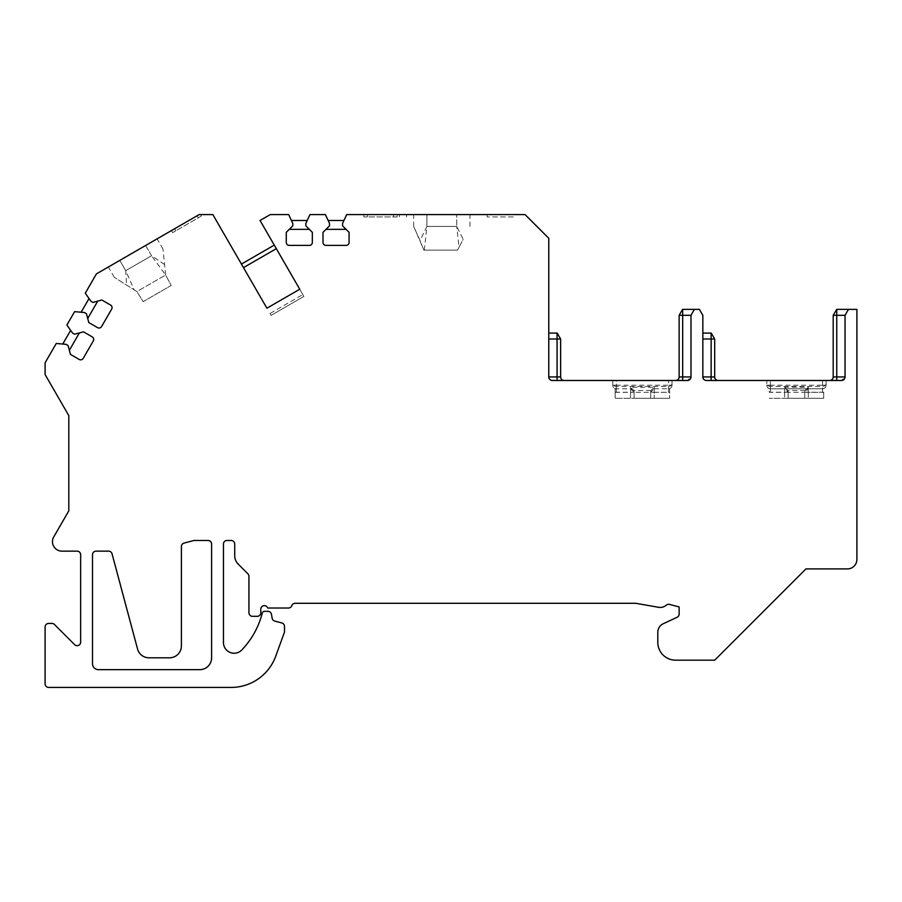 <?xml version="1.0" encoding="UTF-8"?>
<svg xmlns="http://www.w3.org/2000/svg" width="902" height="902" viewBox="0 0 902 902"><rect width="100%" height="100%" fill="white"/><g stroke="black" fill="none" stroke-linecap="round" stroke-linejoin="round"><path stroke-width="0.68" stroke-dasharray="4.51 3.38" d="M201.371 216.029L172.643 232.626L201.371 216.029L200.537 214.575L199.162 214.575L200.537 214.575L201.371 216.029M165.63 274.986L163.014 249.132L165.63 274.997L171.188 285.46L143.17 301.64L136.89 291.583L165.618 274.997L171.188 285.46L143.17 301.64L136.89 291.583L114.261 277.275L134.172 289.869L125.716 270.656L151.559 255.74L165.618 274.997L136.89 291.583L134.172 289.869M302.824 294.571L303.895 296.42L271.051 315.384L303.895 296.42L271.051 315.384L269.98 313.535L302.824 294.571L299.746 289.238L303.85 296.352M424.346 250.125L426.894 226.425L420.016 240.541L413.668 226.425L423.906 250.125L457.517 250.125L423.906 250.125L420.016 240.541M426.894 214.575L426.894 226.425L456.739 226.425L459.005 247.283L457.517 250.125L463.177 239.334L456.739 226.425L426.894 226.425L426.894 214.575L413.668 214.575L456.739 214.575L426.894 214.575M513.215 216.942L487.148 216.942L513.215 216.942L513.215 214.575L487.148 214.575L513.215 214.575M397.083 216.942L363.889 216.942L397.083 216.942L397.083 214.575L397.083 216.942M615.141 388.536L615.141 388.582A3.552 3.552 0 0 0 616.325 388.785L615.141 388.536L615.141 398.267L615.141 388.582A3.552 3.552 -0 0 1 612.762 385.222L612.762 380.486L612.762 385.222A3.552 3.552 0 0 0 616.325 388.785L630.543 388.785A3.552 3.552 0 0 1 634.095 392.336L634.095 398.267L669.656 398.267L615.141 398.267L634.095 398.267L634.095 391.727L634.095 398.154M788.168 398.267L823.718 398.267L769.203 398.267L788.168 398.267L788.168 391.727L788.168 398.154M650.692 398.267L650.692 392.28A3.552 3.552 180 0 1 654.243 388.739A3.552 3.552 0 0 0 650.692 392.336L654.243 388.785L654.243 392.336L634.095 392.336L634.095 398.267M672.024 383.316A3.552 3.078 180 0 1 668.472 386.406L616.325 386.406L616.325 380.486L612.762 380.486L672.024 380.486L672.024 385.222A3.552 3.552 0 0 1 669.656 388.582L669.656 398.267L669.656 388.582A3.552 3.552 0 0 1 668.472 388.785L669.656 388.536M650.894 390.51L633.903 390.51L630.543 387.262L654.243 387.262L650.894 390.51L650.692 392.28L668.472 392.28L668.472 380.486L668.472 385.222L616.325 385.222L616.325 380.486L672.024 380.486L672.024 385.222A3.552 3.552 0 0 1 668.472 388.785L668.472 385.222L672.024 385.222A3.552 3.552 0 0 1 668.472 388.785L668.472 392.336A7.115 7.115 0 0 0 669.656 392.235M615.141 392.178L634.095 392.28A3.552 3.552 -0 0 0 630.543 388.739L634.095 392.336L630.543 392.336L630.543 398.267L630.543 388.739L630.543 392.336L616.325 392.336A7.115 7.115 0 0 1 615.141 392.235M650.692 391.727L650.692 398.154M633.903 390.51L634.095 391.727M694.405 309.375L690.988 315.305L690.988 376.935L687.425 380.486L675.575 380.486A3.552 3.552 0 0 0 679.138 376.935L679.138 315.305L682.555 309.375L699.411 309.375L702.838 315.305L702.838 333.086L711.261 333.086L714.688 339.005L714.688 376.935A3.552 3.552 0 0 0 718.24 380.486L829.637 380.486A3.552 3.552 0 0 0 833.2 376.935L833.2 315.305L836.616 309.375L856.9 309.375L856.9 559.443A9.482 9.482 0 0 1 847.418 568.914L805.937 568.914L714.688 660.174L675.575 660.174A17.781 17.781 0 0 1 657.806 642.393L657.806 632.313A9.482 9.482 0 0 1 663.274 623.722L677.086 617.284A3.552 3.552 0 0 0 679.138 614.07L679.138 606.967L669.588 604.408A3.552 3.552 0 0 0 666.352 605.152L666.352 605.152A9.482 9.482 0 0 1 658.528 607.294L635.82 603.291L295.157 603.291A3.552 3.552 0 0 0 291.808 605.659A3.552 3.552 0 0 1 288.46 608.027L267.702 608.027A3.552 3.552 0 0 0 260.791 609.211L260.791 612.762A3.552 3.552 0 0 1 257.239 616.325L252.492 616.325A3.552 3.552 0 0 1 248.941 612.762L248.941 576.322A3.552 3.552 0 0 0 247.892 573.807L238.184 564.088A11.85 11.85 0 0 1 234.723 555.711L234.723 544.03A3.552 3.552 0 0 0 231.16 540.478L227.011 540.478A3.552 3.552 0 0 0 223.459 544.03L223.459 642.562A10.666 10.666 0 0 0 241.837 649.936A82.961 82.961 0 0 0 262.245 613.134A2.368 2.368 0 0 1 264.545 611.342L267.962 611.342A3.552 3.552 0 0 1 271.457 614.285L272.156 618.242A3.552 3.552 0 0 0 274.738 621.061L281.852 622.966A3.552 3.552 0 0 1 284.491 626.394L284.491 632.099L275.708 656.239A47.4 47.4 0 0 1 231.16 687.425L48.652 687.425A3.552 3.552 0 0 1 45.1 683.874L45.1 626.991A3.552 3.552 0 0 1 48.652 623.429L51.921 623.429A3.552 3.552 0 0 1 54.436 624.477L74.584 644.626A3.552 3.552 0 0 0 80.65 642.111L80.65 554.696A3.552 3.552 0 0 0 77.098 551.145L61.956 551.145A9.482 9.482 0 0 1 53.748 536.915L68.8 510.848L68.8 415.619L45.1 374.555L45.1 362.773L56.251 343.47L62.757 344.034L70.66 330.357L66.906 325.002L74.618 311.652L81.135 312.216L89.027 298.539L85.284 293.184L96.413 273.892L199.162 214.575L174.537 228.792L199.162 214.575L212.849 214.575L241.42 264.072L274.264 245.107L260.047 220.471L270.273 214.575L288.64 214.575L291.402 220.494L307.21 220.494L309.972 214.575L325.385 214.575L328.148 220.494L343.944 220.494L346.706 214.575L525.065 214.575L548.777 238.275L548.777 333.086L557.199 333.086L560.627 339.005L560.627 376.935A3.552 3.552 0 0 0 564.178 380.486L675.575 380.486M564.178 380.486L552.328 380.486L548.777 376.935L548.777 333.086M96.063 551.145A3.552 3.552 0 0 0 92.5 554.696L92.5 663.725A5.931 5.931 0 0 0 98.431 669.656L199.759 669.656A11.85 11.85 0 0 0 211.609 657.806L211.609 544.03A3.552 3.552 0 0 0 208.058 540.478L194.302 540.478A3.552 3.552 0 0 0 193.378 540.602L184.019 543.105A3.552 3.552 0 0 0 181.392 546.533L181.392 645.956A11.85 11.85 0 0 1 169.531 657.806L148.999 657.806A11.85 11.85 0 0 1 137.555 649.023L112.04 553.772A3.552 3.552 0 0 0 108.601 551.145L96.063 551.145M399.349 214.575L367.452 214.575L406.554 214.575L399.349 214.575L399.349 216.942L399.349 214.575M456.739 214.575L469.965 214.575L456.739 214.575L456.739 226.425L456.739 214.575M367.452 214.575L363.889 214.575L367.452 214.575L367.452 216.942L367.452 214.575M291.402 220.494L292.789 223.459L292.789 225.827L286.272 232.344L286.272 242.424A2.965 2.965 0 0 0 289.238 245.389L309.375 245.389A2.965 2.965 0 0 0 312.34 242.424L312.34 232.344L305.823 225.827L305.823 223.459L307.21 220.494M343.944 220.494L342.557 223.459L342.557 225.827L349.085 232.344L349.085 242.424A2.965 2.965 0 0 1 346.12 245.389L325.972 245.389A2.965 2.965 0 0 1 323.006 242.424L323.006 232.344L329.523 225.827L329.523 223.459L328.148 220.494M274.264 245.107L276.316 248.659M269.98 313.535L271.006 315.305M241.42 264.072L243.484 267.623M266.902 308.202L299.746 289.238M164.57 264.523L151.559 255.74L145.628 245.479L157.083 238.861L145.628 245.479L151.559 255.74L125.716 270.656L119.786 260.396L145.628 245.479L108.33 267.015L119.786 260.396L125.716 270.656L126.584 285.066M174.537 228.792L171.448 230.574L174.537 228.792L175.721 230.844L174.537 228.792M171.448 230.574L172.643 232.626L171.448 230.574M70.66 330.357L72.532 333.03L74.584 334.214L83.491 331.835L92.218 336.863A2.965 2.965 0 0 1 93.301 340.911L83.232 358.365A2.965 2.965 0 0 1 79.184 359.447L70.457 354.407L68.067 345.511L66.015 344.327L62.757 344.034M89.027 298.539L90.91 301.212L92.962 302.395L101.858 300.016L110.585 305.056A2.965 2.965 0 0 1 111.668 309.104L101.599 326.547A2.965 2.965 0 0 1 97.551 327.629L88.824 322.589L86.434 313.693L84.382 312.509L81.135 312.216M459.005 247.283L463.177 239.334M487.148 214.575L487.148 216.942M363.889 214.575L363.889 216.942L363.889 214.575M804.753 398.267L804.753 392.28A3.552 3.552 180 0 1 808.316 388.739A3.552 3.552 0 0 0 804.753 392.336L788.168 392.336L784.605 388.785A3.552 3.552 0 0 1 788.168 392.336L784.605 392.336L784.605 398.267L784.605 388.739L784.605 392.336L770.387 392.336A7.115 7.115 0 0 1 769.203 392.235L769.203 388.582A3.552 3.552 0 0 0 770.387 388.785L784.605 388.785L784.605 387.262L808.316 387.262L808.316 388.739L804.753 392.336L822.534 392.336A7.115 7.115 0 0 0 823.718 392.235L823.718 398.267L823.718 392.235M808.316 387.262L804.956 390.51L804.753 391.727L808.316 392.28L808.316 388.739L822.534 388.785L770.387 388.785L770.387 392.336M823.718 392.178L808.316 392.28L808.316 398.267L808.316 388.785L770.387 388.739L770.387 380.486L826.085 380.486L826.085 385.222A3.552 3.552 0 0 1 822.534 388.785A3.552 3.552 0 0 0 826.085 385.222L826.085 380.486L822.534 380.486L822.534 388.739L823.718 388.536M769.203 388.536L769.203 388.582A3.552 3.552 -0 0 1 766.835 385.222L766.835 380.486L766.835 385.222A3.552 3.552 0 0 0 770.387 388.785L769.203 388.536L769.203 392.178L788.168 392.28A3.552 3.552 -0 0 0 784.605 388.739M766.835 380.486L770.387 380.486L766.835 380.486M804.753 391.727L804.753 398.154M804.956 390.51L787.965 390.51L788.168 391.727M787.965 390.51L784.605 387.262M822.534 392.28L822.534 385.222L770.387 385.222L770.387 380.486L822.534 380.486L822.534 385.222L826.085 385.222A3.552 3.552 0 0 1 822.534 388.785L822.534 392.336M848.466 309.375L845.05 315.305L845.05 376.935L841.498 380.486L829.637 380.486M718.24 380.486L706.39 380.486L702.838 376.935L702.838 333.086M654.243 387.262L654.243 398.267L654.243 392.336L668.472 392.336M672.024 385.222A3.552 3.552 0 0 1 669.656 388.582M616.325 392.28L616.325 388.739A3.552 3.552 0 0 1 612.762 385.222L616.325 385.222L616.325 392.336M668.472 392.28L669.656 392.178M654.243 388.739L668.472 388.739M616.325 388.739L616.325 386.406A3.552 3.078 0 0 1 612.762 383.316M630.543 388.739L630.543 387.262M197.11 215.758L198.293 217.81L197.11 215.758M393.52 214.575L393.52 216.942L393.52 214.575M826.085 385.222A3.552 3.552 0 0 1 823.718 388.582M770.387 385.222L770.387 388.785A3.552 3.552 0 0 1 766.835 385.222L770.387 385.222M826.085 383.316A3.552 3.078 180 0 1 822.534 386.406L770.387 386.406A3.552 3.078 0 0 1 766.835 383.316M808.316 388.739L822.534 388.739M770.387 392.28L770.387 388.739M413.668 226.425L413.668 214.575M114.261 277.275L108.33 267.015M163.014 249.132L157.083 238.861M406.554 216.942L406.554 214.575M469.965 226.425L469.965 214.575"/><path stroke-width="1.35" d="M260.047 220.471L299.746 289.238L266.902 308.202L212.849 214.575L199.162 214.575L96.413 273.892L85.284 293.184L90.91 301.212L92.962 302.395L101.858 300.016L110.585 305.056A2.965 2.965 0 0 1 111.668 309.104L101.599 326.547A2.965 2.965 0 0 1 97.551 327.629L88.824 322.589L86.434 313.693L84.382 312.509L74.618 311.652L66.906 325.002L72.532 333.03L74.584 334.214L83.491 331.835L92.218 336.863A2.965 2.965 0 0 1 93.301 340.911L83.232 358.365A2.965 2.965 0 0 1 79.184 359.447L70.457 354.407L68.067 345.511L66.015 344.327L56.251 343.47L45.1 362.773L45.1 374.555L68.8 415.619L68.8 510.848L53.748 536.915A9.482 9.482 0 0 0 61.956 551.145L77.098 551.145A3.552 3.552 0 0 1 80.65 554.696L80.65 642.111A3.552 3.552 0 0 1 74.584 644.626L54.436 624.477A3.552 3.552 0 0 0 51.921 623.429L48.652 623.429A3.552 3.552 0 0 0 45.1 626.991L45.1 683.874A3.552 3.552 0 0 0 48.652 687.425L231.16 687.425A47.4 47.4 0 0 0 275.708 656.239L284.491 632.099L284.491 626.394A3.552 3.552 0 0 0 281.852 622.966L274.738 621.061A3.552 3.552 0 0 1 272.156 618.242L271.457 614.285A3.552 3.552 0 0 0 267.962 611.342L264.545 611.342A2.368 2.368 0 0 0 262.245 613.134A82.961 82.961 0 0 1 241.837 649.936A10.666 10.666 0 0 1 223.459 642.562L223.459 544.03A3.552 3.552 0 0 1 227.011 540.478L231.16 540.478A3.552 3.552 0 0 1 234.723 544.03L234.723 555.711A11.85 11.85 0 0 0 238.184 564.088L247.892 573.807A3.552 3.552 0 0 1 248.941 576.322L248.941 612.762A3.552 3.552 0 0 0 252.492 616.325L257.239 616.325A3.552 3.552 0 0 0 260.791 612.762L260.791 609.211A3.552 3.552 0 0 1 267.702 608.027L288.46 608.027A3.552 3.552 0 0 0 291.808 605.659A3.552 3.552 0 0 1 295.157 603.291L635.82 603.291L658.528 607.294A9.482 9.482 0 0 0 666.352 605.141A3.552 3.552 0 0 1 669.588 604.408L679.138 606.967L679.138 614.07A3.552 3.552 0 0 1 677.086 617.284L663.274 623.722A9.482 9.482 0 0 0 657.806 632.313L657.806 642.393A17.781 17.781 0 0 0 675.575 660.174L714.688 660.174L805.937 568.914L847.418 568.914A9.482 9.482 0 0 0 856.9 559.443L856.9 309.375L848.466 309.375L845.05 315.305L845.05 376.935A3.552 3.552 0 0 1 841.498 380.486L706.39 380.486A3.552 3.552 0 0 1 702.838 376.935L702.838 315.305L699.411 309.375L694.405 309.375L690.988 315.305L690.988 376.935A3.552 3.552 0 0 1 687.425 380.486L552.328 380.486A3.552 3.552 0 0 1 548.777 376.935L548.777 238.275L525.065 214.575L346.706 214.575L342.557 223.459L342.557 225.827L349.085 232.344L349.085 242.424A2.965 2.965 0 0 1 346.12 245.389L325.972 245.389A2.965 2.965 0 0 1 323.006 242.424L323.006 232.344L329.523 225.827L329.523 223.459L325.385 214.575L309.972 214.575L305.823 223.459L305.823 225.827L312.34 232.344L312.34 242.424A2.965 2.965 0 0 1 309.375 245.389L289.238 245.389A2.965 2.965 0 0 1 286.272 242.424L286.272 232.344L292.789 225.827L292.789 223.459L288.64 214.575L270.273 214.575L260.047 220.471M137.555 649.023A11.85 11.85 0 0 0 148.999 657.806L169.531 657.806A11.85 11.85 0 0 0 181.392 645.956L181.392 546.533A3.552 3.552 0 0 1 184.019 543.105L193.378 540.602A3.552 3.552 0 0 1 194.302 540.478L208.058 540.478A3.552 3.552 0 0 1 211.609 544.03L211.609 657.806A11.85 11.85 0 0 1 199.759 669.656L98.431 669.656A5.931 5.931 0 0 1 92.5 663.725L92.5 554.696A3.552 3.552 0 0 1 96.063 551.145L108.601 551.145A3.552 3.552 0 0 1 112.04 553.772L137.555 649.023M690.988 376.935L679.138 376.935L679.138 315.305L690.988 315.305M548.777 339.005L560.627 339.005L560.627 376.935A3.552 3.552 90 0 0 564.178 380.486M679.138 376.935A3.552 3.552 0 0 1 675.575 380.486M309.341 229.345L289.271 229.345M307.21 220.494L291.402 220.494M346.075 229.345L326.017 229.345M343.944 220.494L328.148 220.494M276.316 248.659L299.746 289.238L266.902 308.202L243.484 267.623L276.316 248.659M241.42 264.072L274.264 245.107M79.387 332.928L69.353 350.303M70.66 330.357L62.757 344.034M97.754 301.11L87.719 318.485M89.027 298.539L81.135 312.216M560.627 339.005L557.199 333.086L548.777 333.086M845.05 376.935L833.2 376.935L833.2 315.305L845.05 315.305M702.838 339.005L714.688 339.005L714.688 376.935A3.552 3.552 90 0 0 718.24 380.486M833.2 376.935A3.552 3.552 0 0 1 829.637 380.486M836.752 380.486L836.752 309.375L833.2 315.305M679.138 315.305L682.555 309.375L694.405 309.375M836.752 309.375L848.466 309.375M714.688 339.005L711.261 333.086L702.838 333.086M682.69 380.486L682.69 309.375M557.064 333.086L557.064 376.935L548.777 376.935M560.627 376.935L557.064 376.935L557.064 380.486M711.137 333.086L711.137 376.935L702.838 376.935M714.688 376.935L711.137 376.935L711.137 380.486"/></g></svg>
